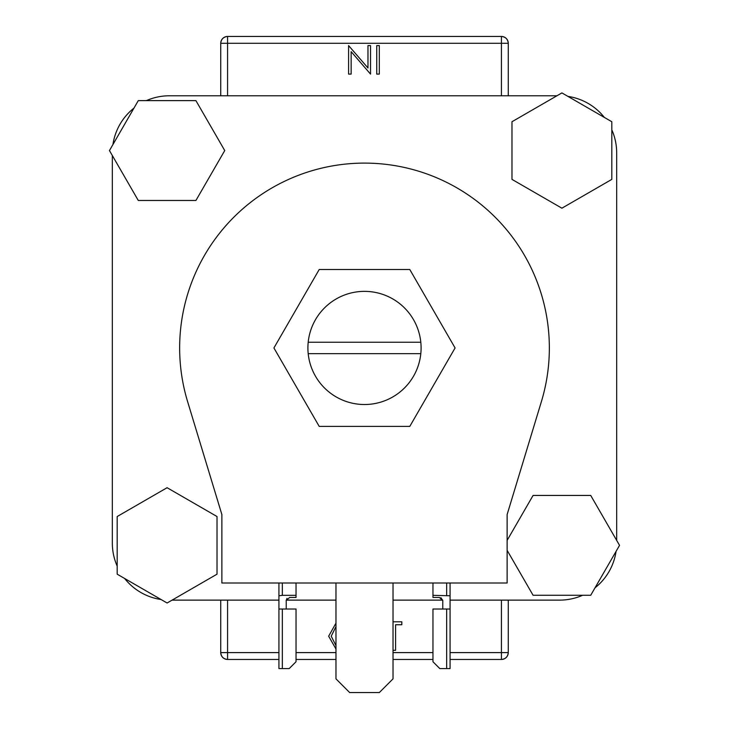 <?xml version="1.0" encoding="UTF-8"?>
<svg xmlns="http://www.w3.org/2000/svg" width="729" height="729" viewBox="0 0 729 729"><rect width="100%" height="100%" fill="white"/><g stroke="black" fill="none" stroke-linecap="round" stroke-linejoin="round"><path stroke-width="1.09" d="M420.806 353.656A56.598 56.598 0 0 0 364.5 291.363A56.598 56.598 0 0 0 308.194 353.656A56.598 56.598 0 0 0 420.806 353.656L308.194 353.656M616.67 152.835L616.67 540.38L616.67 152.835A57.053 57.053 0 0 0 611.822 129.817M604.341 117.415A57.053 57.053 0 0 0 567.937 96.392M169.383 95.781L556.92 95.781L169.383 95.781A57.053 57.053 0 0 0 146.365 100.629M133.963 108.111A57.053 57.053 0 0 0 112.94 144.524M112.33 543.078L112.33 155.532L112.33 543.078A57.053 57.053 0 0 0 117.178 566.087M124.659 578.498A57.053 57.053 0 0 0 161.063 599.52M172.08 600.122L278.925 600.122L172.08 600.122M286.242 600.122L335.978 600.122L286.242 600.122M393.022 600.122L442.758 600.122L393.022 600.122M559.617 600.122L450.075 600.122L559.617 600.122A57.053 57.053 0 0 0 582.635 595.274M595.037 587.802A57.053 57.053 0 0 0 616.06 551.388M420.806 342.247L308.194 342.247M409.789 269.511L319.211 269.511L273.922 347.952L319.211 426.401L409.789 426.401L455.078 347.952L409.789 269.511M335.978 583.009L335.978 678.854L349.665 692.55L379.335 692.55L393.022 678.854L393.022 583.009M549.347 347.952A184.847 184.847 0 0 1 541.392 401.615L507.129 514.546L507.129 583.009L221.871 583.009L221.871 514.546L187.608 401.615A184.847 184.847 0 0 1 364.5 163.105A184.847 184.847 0 0 1 549.347 347.952M167.096 487.71L117.178 516.533L117.178 574.179L167.096 603.001L217.023 574.179L217.023 516.533L167.096 487.71M224.742 150.557L195.919 100.629L138.282 100.629L109.459 150.557L138.282 200.475L195.919 200.475L224.742 150.557M561.904 208.193L611.822 179.38L611.822 121.734L561.904 92.911L511.977 121.734L511.977 179.38L561.904 208.193M507.129 550.331L533.081 595.274L590.718 595.274L619.541 545.356L590.718 495.438L533.081 495.438L507.129 540.38M501.424 95.781L501.424 43.293L508.268 43.293L508.268 95.781M508.268 600.122L508.268 652.61C507.84 656.738 505.552 659.025 501.424 659.463L450.075 659.463M220.732 95.781L220.732 43.293C221.16 39.166 223.448 36.887 227.576 36.45L501.424 36.45C505.552 36.887 507.84 39.166 508.268 43.293A6.843 6.843 0 0 0 501.424 36.45A6.843 6.843 0 0 1 508.268 43.293M227.576 600.122L227.576 652.61L220.732 652.61L220.732 600.122M432.962 659.463L393.022 659.463M335.978 659.463L296.038 659.463M278.925 659.463L227.576 659.463C223.448 659.025 221.16 656.738 220.732 652.61A6.843 6.843 0 0 0 227.576 659.463A6.843 6.843 0 0 1 220.732 652.61M227.576 36.45A6.843 6.843 0 0 0 220.732 43.293A6.843 6.843 0 0 1 227.576 36.45L227.576 95.781M501.424 659.463A6.843 6.843 0 0 0 508.268 652.61A6.843 6.843 0 0 1 501.424 659.463L501.424 600.122M367.972 45.581L370.532 45.581L370.532 74.103L351.15 51.65L351.15 74.103L348.59 74.103L348.59 45.581L367.972 67.979L367.972 45.581M379.308 45.581L379.308 74.103L376.747 74.103L376.747 45.581L379.308 45.581M335.978 649.038L328.661 636.198L335.978 623.113M335.978 626.566L331.221 636.18L335.978 645.639M393.022 621.81L401.807 621.81L401.807 624.735L395.583 624.735L395.583 650.332L393.022 650.332M282.342 668.584L289.194 668.584L296.038 661.741L296.038 609.025L282.342 609.025L282.342 668.584L278.925 668.584L278.925 609.025L282.342 609.025M282.342 583.009L282.342 595.329L296.038 595.329L296.038 583.009M296.038 595.329L296.038 597.443L289.65 597.443L286.224 600.514L286.224 609.025M278.925 609.025L278.925 583.009M286.224 600.514L286.989 598.345M282.342 595.329L278.925 595.766M446.658 609.025L446.658 668.584L439.806 668.584L432.962 661.741L432.962 609.025L450.075 609.025L450.075 583.009M446.658 668.584L450.075 668.584L450.075 609.025M442.776 609.025L442.776 600.514L439.35 597.443L432.962 597.443L432.962 583.009M432.962 595.329L450.075 595.766M440.908 597.689L442.776 600.514M227.576 659.463L227.576 652.61L278.925 652.61M296.038 652.61L335.978 652.61M393.022 652.61L432.962 652.61M450.075 652.61L508.268 652.61M501.424 36.45L501.424 43.293L220.732 43.293M446.658 583.009L446.658 595.329"/></g></svg>
